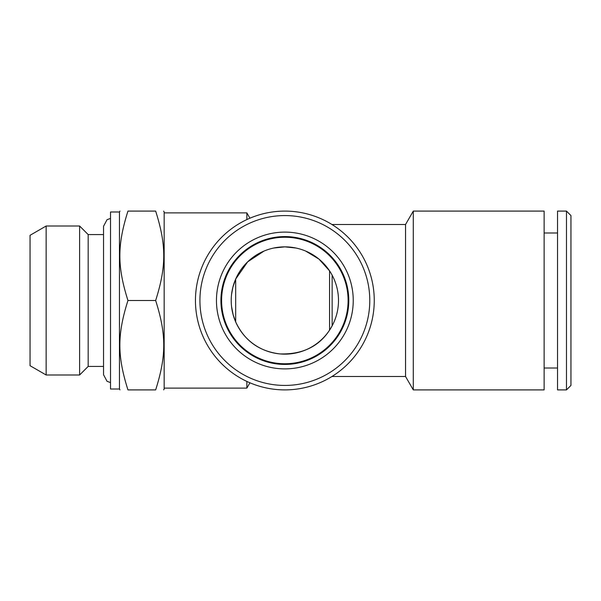 <?xml version="1.0" encoding="UTF-8"?>
<svg xmlns="http://www.w3.org/2000/svg" width="601" height="601" viewBox="0 0 601 601"><rect width="100%" height="100%" fill="white"/><g stroke="black" fill="none" stroke-linecap="round" stroke-linejoin="round"><path stroke-width="0.9" d="M570.95 300.5L570.95 385.436L566.48 389.906L566.48 211.094L570.95 215.564L570.95 300.5M566.48 211.094L557.54 211.094L557.54 389.906L566.48 389.906M220.928 300.5A63.924 63.924 0 0 0 316.817 355.86A63.924 63.924 0 0 0 316.817 245.14A63.924 63.924 0 0 0 220.928 300.5M216.458 300.5A68.394 68.394 0 0 0 319.048 359.729A68.394 68.394 0 0 0 319.048 241.271A68.394 68.394 0 0 0 216.458 300.5M199.923 300.5A84.936 84.936 0 0 0 327.32 374.055A84.936 84.936 0 0 0 327.32 226.945A84.936 84.936 0 0 0 199.923 300.5M195.453 300.5A89.406 89.406 0 0 0 329.558 377.924A89.406 89.406 0 0 0 329.558 223.076A89.406 89.406 0 0 0 195.453 300.5A89.406 89.406 0 0 1 329.558 223.076A89.406 89.406 0 0 1 329.558 377.924A89.406 89.406 0 0 1 195.453 300.5M119.456 389.012L110.516 389.012L110.516 211.988L119.456 211.988L119.456 389.012L119.96 389.884M127.953 300.5C117.165 266.371 117.165 245.246 127.953 211.094C117.165 211.094 117.165 211.094 127.953 211.094C117.165 211.094 117.165 211.094 127.953 211.094L155.659 211.094C166.447 211.094 166.447 211.094 155.659 211.094C166.447 211.094 166.447 211.094 155.659 211.094C166.447 245.223 166.447 266.348 155.659 300.5C166.447 334.629 166.447 355.754 155.659 389.906C166.447 389.906 166.447 389.906 155.659 389.906C166.447 389.906 166.447 389.906 155.659 389.906L127.953 389.906C117.165 389.906 117.165 389.906 127.953 389.906C117.165 389.906 117.165 389.906 127.953 389.906C117.165 355.777 117.165 334.652 127.953 300.5L155.659 300.5M103.537 366.437L88.167 366.437L88.167 234.563L103.537 234.563M79.617 226.014L79.617 374.986L46.142 374.986L46.142 226.014L79.617 226.014L88.167 234.563M46.142 374.986L30.05 365.693L30.05 235.307L46.142 226.014M163.652 389.884L164.156 389.012L164.156 211.988L163.652 211.116M88.167 366.437L79.617 374.986M331.955 224.504L405.547 224.504L405.547 376.496L413.293 389.906L544.13 389.906L544.13 211.094L413.293 211.094L413.293 389.906M246.853 381.425L246.853 388.118L249.926 382.799M249.926 218.201L246.853 212.882L246.853 219.575M231.528 306.345L233.135 314.729L235.682 321.941L235.682 279.059L232.895 287.165L231.528 294.655M235.682 321.941C244.569 340.767 259.324 351.427 279.946 353.921C302.243 354.56 318.778 346.634 329.558 330.152L329.558 270.848L318.928 259.076L305.714 251.083M295.902 248.01L284.851 246.861L273.801 248.01M263.997 251.083L247.665 261.841L235.682 279.059M329.558 330.152L332.135 325.832L332.135 275.168M231.212 300.5A53.639 53.639 0 0 1 284.851 246.861A53.639 53.639 0 0 1 338.498 300.5A53.639 53.639 0 0 1 284.851 354.139A53.639 53.639 0 0 1 231.212 300.5M348.107 300.5A63.255 63.255 0 0 0 253.224 245.719A63.255 63.255 0 0 0 253.224 355.281A63.255 63.255 0 0 0 348.107 300.5M110.516 382.604L107.023 381.289L103.537 374.708L103.537 226.292L107.023 219.711L110.516 218.396M544.13 368L557.54 368M544.13 233L557.54 233M119.456 211.988L119.96 211.116M405.547 224.504L413.293 211.094M331.955 376.496L405.547 376.496M164.156 388.118L246.853 388.118M164.156 212.882L246.853 212.882"/></g></svg>
